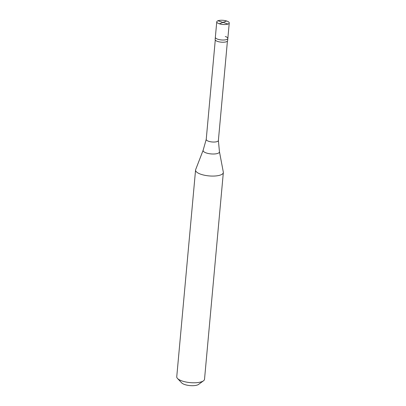 <?xml version="1.0" encoding="UTF-8"?>
<svg xmlns="http://www.w3.org/2000/svg" width="406" height="406" viewBox="0 0 406 406"><rect width="100%" height="100%" fill="white"/><g stroke="black" fill="none" stroke-linecap="round" stroke-linejoin="round"><path stroke-width="0.61" d="M222.95 22.386L226.685 21.01A6.273 2.086 -174.8 0 1 229.248 22.969A6.273 2.086 -174.8 0 1 225.746 24.502A6.273 2.086 -174.8 0 1 219.316 23.792A6.273 2.086 5.2 0 1 216.753 21.833L215.342 37.306A6.273 2.086 5.2 0 0 217.905 39.265A6.273 2.086 -174.8 0 0 224.34 39.976A6.273 2.086 -174.8 0 0 227.842 38.443A6.273 2.086 -174.8 0 1 224.34 39.976A6.273 2.086 -174.8 0 1 217.905 39.265A6.273 2.086 5.2 0 1 215.342 37.306L215.144 39.514A6.273 2.086 5.2 0 0 217.702 41.473A6.273 2.086 -174.8 0 0 224.137 42.183A6.273 2.086 -174.8 0 0 227.639 40.651L227.842 38.443A6.273 2.086 -174.8 0 0 225.279 36.484M226.685 21.01A6.273 2.086 5.2 0 0 220.255 20.3A6.273 2.086 5.2 0 0 216.753 21.833M219.443 151.682L218.382 140.446A6.1 2.025 -174.8 0 1 218.377 140.506A6.1 2.025 -174.8 0 1 214.972 141.998A6.1 2.025 -174.8 0 1 208.72 141.308A6.1 2.025 5.2 0 1 206.228 139.4A6.1 2.025 5.2 0 1 206.233 139.339L203.162 150.2A8.211 2.725 5.2 0 0 206.456 153.016A8.211 2.725 -174.8 0 0 215.216 153.915A8.211 2.725 -174.8 0 0 219.443 151.682L223.315 172.119A13.946 4.633 -174.8 0 1 223.336 172.56A13.946 4.633 -174.8 0 1 215.556 175.965A13.946 4.633 -174.8 0 1 201.259 174.387A13.946 4.633 5.2 0 1 195.565 170.033L176.752 376.748A13.946 4.633 5.2 0 0 177.493 378.453A13.946 4.633 5.2 0 0 182.446 381.102A13.946 4.633 -174.8 0 0 203.487 380.818A13.946 4.633 -174.8 0 0 204.522 379.275L223.336 172.56M203.487 380.818L198.57 384.416A9.064 3.009 -174.8 0 1 184.897 384.604A9.064 3.009 5.2 0 1 181.675 382.878L177.493 378.453M203.162 150.2L195.667 169.601A13.946 4.633 5.2 0 0 195.565 170.033M223.036 22.386L228.05 24.045M223.051 22.416L219.316 23.792M222.965 22.416L217.951 20.762M229.248 22.969L227.842 38.443M227.421 41.123L218.377 140.506M215.271 40.016L206.228 139.4"/></g></svg>
